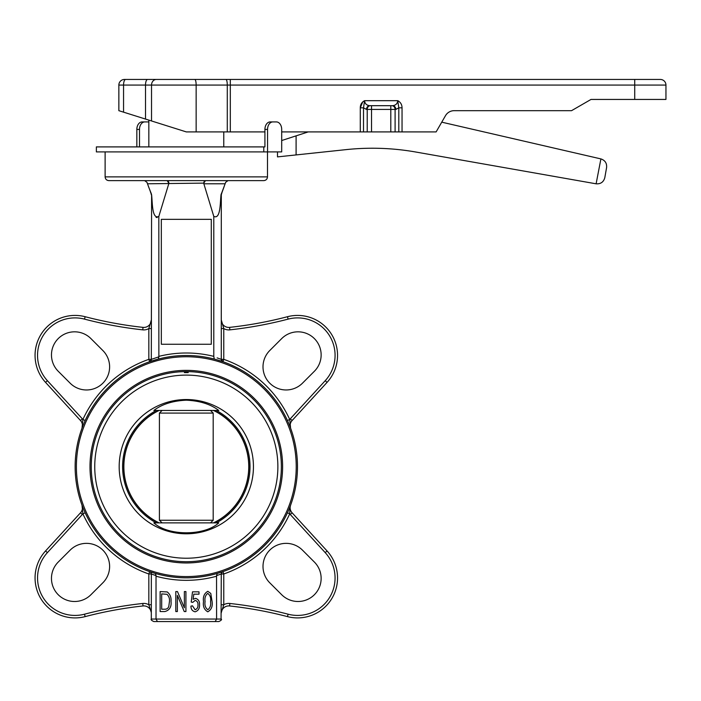 <?xml version="1.0" encoding="UTF-8"?>
<svg xmlns="http://www.w3.org/2000/svg" width="701" height="701" viewBox="0 0 701 701"><rect width="100%" height="100%" fill="white"/><g stroke="black" fill="none" stroke-linecap="round" stroke-linejoin="round"><path stroke-width="1.05" d="M263.778 146.903L263.778 151.898L96.37 151.898L96.37 146.903L264.917 146.903L264.917 129.413A7.492 5.301 -90 0 1 270.209 121.921L272.864 121.921A7.492 5.301 90 0 0 267.563 129.413L267.563 151.898L281.697 151.898L281.697 129.413A7.492 5.301 90 0 0 276.396 121.921L272.864 121.921M223.777 146.903L223.777 131.911M148.831 146.903L148.831 120.116M146.675 119.433L118.855 110.679L118.855 85.075A5.617 5.617 0 0 1 124.48 79.45L660.333 79.45A5.617 5.617 0 0 1 665.95 85.075L634.72 85.075L634.72 79.45M277.491 151.898L277.491 156.893L346.145 149.62A249.81 249.81 0 0 1 415.842 152.029L596.113 183.811C600.652 184.126 603.543 182.102 604.797 177.73C603.543 182.102 600.652 184.126 596.113 183.811L600.906 158.908C605.042 160.301 606.943 163.167 606.602 167.513L604.797 177.73M281.697 146.903L281.697 151.898M159.127 410.453A62.433 62.433 0 0 0 159.127 522.876M158.803 410.453A62.582 62.582 0 0 0 158.803 522.876M162.097 522.876L159.416 520.247L213.192 520.247L210.51 522.876M213.814 522.876A62.582 62.582 0 0 0 213.814 410.453M159.416 520.247L159.416 413.082L213.192 413.082L213.192 520.247M218.773 410.453L153.843 410.453C161.896 404.24 172.718 400.814 186.308 400.183C199.89 400.814 210.712 404.232 218.773 410.453L217.95 410.453M277.868 466.664A91.559 91.559 0 0 0 186.308 375.105A91.559 91.559 0 0 0 94.749 466.664A91.559 91.559 0 0 0 186.308 558.224A91.559 91.559 0 0 0 277.868 466.664M218.773 522.876C204.526 536.055 168.24 536.151 153.843 522.876L218.773 522.876M216.285 522.876A63.703 63.703 0 0 0 216.285 410.453M119.179 466.664A67.13 67.13 0 0 0 186.308 533.794A67.13 67.13 0 0 0 253.438 466.664A67.13 67.13 0 0 0 186.308 399.535A67.13 67.13 0 0 0 119.179 466.664M156.332 410.453A63.703 63.703 0 0 0 156.332 522.876M282.608 466.664A96.3 96.3 0 0 1 186.308 562.964A96.3 96.3 0 0 1 90 466.664A96.3 96.3 0 0 1 186.308 370.365A96.3 96.3 0 0 1 282.608 466.664M91.253 466.664A95.056 95.056 0 0 0 186.308 561.72A95.056 95.056 0 0 0 281.364 466.664A95.056 95.056 0 0 0 186.308 371.609A95.056 95.056 0 0 0 91.253 466.664M296.225 466.664A109.917 109.917 0 0 0 186.308 356.748A109.917 109.917 0 0 0 76.391 466.664A109.917 109.917 0 0 0 186.308 576.581A109.917 109.917 0 0 0 296.225 466.664M75.138 466.664A111.17 111.17 0 0 1 186.308 355.495A111.17 111.17 0 0 1 297.478 466.664A111.17 111.17 0 0 1 186.308 577.834A111.17 111.17 0 0 1 75.138 466.664M133.4 180.63L205.481 180.63L203.754 183.127L147.482 183.785L151.6 194.79C152.494 202.379 151.942 219.79 158.829 216.399L168.766 183.785M290.135 425.586A7.492 7.492 0 0 0 290.6 428.188A7.492 7.492 0 0 1 292.107 420.53A7.492 7.492 0 0 0 290.135 425.586A7.492 7.492 0 0 1 292.107 420.53A7.492 7.492 0 0 0 290.135 425.586M221.279 319.928L223.777 328.576L223.777 359.35A113.667 113.667 0 0 1 289.723 419.487L290.6 428.188M45.547 382.378A39.975 39.975 0 0 1 85.136 316.712A399.701 399.701 0 0 0 143.03 327.376A7.492 7.492 0 0 0 151.311 320.541A7.492 7.492 0 0 1 143.03 327.376L142.759 329.856A402.199 402.199 0 0 1 84.506 319.121A37.468 37.468 0 0 0 47.396 380.696L45.547 382.378L80.51 420.53A7.492 7.492 0 0 1 82.008 428.188A7.492 7.492 0 0 0 80.51 420.53L82.35 418.839A9.989 9.989 0 0 1 82.893 419.487L82.008 428.188M290.135 507.734A7.492 7.492 0 0 1 290.6 505.141L289.969 507.734L290.6 505.141A7.492 7.492 0 0 0 292.107 512.799L327.06 550.951A39.975 39.975 0 0 1 287.48 616.617A39.975 39.975 0 0 0 327.06 550.951A39.975 39.975 0 0 1 287.48 616.617A399.701 399.701 0 0 0 229.586 605.953A7.492 7.492 0 0 0 221.306 612.779A7.492 7.492 0 0 1 229.586 605.953L229.858 603.473A402.199 402.199 0 0 1 288.111 614.199A37.468 37.468 0 0 0 325.22 552.633L290.267 514.49A9.989 9.989 0 0 1 289.723 513.842L287.445 512.799M289.969 507.734L289.723 513.842A113.667 113.667 0 0 1 223.777 573.979L222.953 571.613A2.497 2.497 0 0 0 221.279 573.979L216.548 575.626L216.591 619.053L215.181 621.55L153.834 621.55C151.504 620.49 150.671 619.658 151.311 619.053L156.025 619.053L157.436 621.55L218.808 621.55C221.113 620.49 221.945 619.658 221.306 619.053L221.262 619.053M85.136 616.617A39.975 39.975 0 0 1 45.547 550.951L80.51 512.799A7.492 7.492 0 0 0 82.008 505.141L82.893 513.842A9.989 9.989 0 0 1 82.35 514.49L47.396 552.633A37.468 37.468 0 0 0 84.506 614.199L85.136 616.617A399.701 399.701 0 0 1 143.03 605.953A399.701 399.701 0 0 0 85.136 616.617A399.701 399.701 0 0 1 143.03 605.953A399.701 399.701 0 0 0 85.136 616.617M58.236 562.053A23.107 23.107 0 0 0 65.736 599.741A23.107 23.107 0 0 0 90.92 594.728L102.845 582.811A23.107 23.107 0 0 0 102.845 550.127A23.107 23.107 0 0 0 70.161 550.127L58.236 562.053M302.455 550.127A23.107 23.107 0 0 0 263.006 566.469A23.107 23.107 0 0 0 269.771 582.811L281.697 594.728A23.107 23.107 0 0 0 314.372 594.728A23.107 23.107 0 0 0 314.372 562.053L302.455 550.127M90.92 338.592A23.107 23.107 0 0 0 51.471 354.934A23.107 23.107 0 0 0 58.236 371.276L70.161 383.202A23.107 23.107 0 0 0 102.845 383.202A23.107 23.107 0 0 0 102.845 350.518L90.92 338.592M269.771 350.518A23.107 23.107 0 0 0 277.272 388.205A23.107 23.107 0 0 0 302.455 383.202L314.372 371.276A23.107 23.107 0 0 0 314.372 338.592A23.107 23.107 0 0 0 281.697 338.592L269.771 350.518M263.751 180.63L108.865 180.63C106.587 180.402 105.343 179.158 105.115 176.88L267.493 176.88C267.274 179.158 266.029 180.402 263.751 180.63M158.829 216.399L158.864 356.844L151.337 359.35A2.497 2.497 0 0 1 149.655 361.707L158.347 359.07L149.655 361.707L148.831 359.35L148.831 328.576A9.989 9.989 0 0 1 142.759 329.856M217.117 357.887L221.279 359.35L223.777 359.35L222.953 361.707L216.329 359.631M218.186 360.165L220.938 361.033M184.433 371.626L188.183 371.626L188.183 372.608L184.433 372.608L184.433 371.626L186.308 371.609M216.591 576.222A113.667 113.667 0 0 1 156.025 576.222L156.025 619.053L221.306 619.053C221.945 619.658 221.113 620.49 218.808 621.55M225.608 182.462L225.214 183.539M222.927 361.698L221.306 359.359A2.497 2.497 0 0 0 222.953 361.707L222.953 361.707A2.497 2.497 0 0 1 221.279 359.35L221.306 194.79L222.191 191.864M147.394 183.539L146.938 182.269L147.394 183.539M151.179 193.94L150.426 191.864M157.155 217.564L156.051 217.301M161.326 219.352L161.326 344.252L211.29 344.252L211.29 219.352L161.326 219.352M158.829 356.371A113.667 113.667 0 0 1 213.787 356.371L213.787 216.399C220.719 219.72 220.096 202.335 221.017 194.79L225.126 183.785L203.851 183.785L203.754 183.127M203.851 183.785L213.787 216.399M213.787 356.371L214.261 359.07M168.862 183.127L167.127 180.63L150.89 180.63M149.874 571.692L155.377 573.444L156.069 575.626L151.337 573.979L151.311 619.053C150.671 619.658 151.504 620.49 153.808 621.55M216.548 575.626L217.231 573.444L222.953 571.613A2.497 2.497 0 0 0 221.279 573.979L221.06 620.087M156.025 576.222L156.069 575.626L152.362 574.356M325.22 380.696L327.06 382.378A39.975 39.975 0 0 0 287.48 316.712A399.701 399.701 0 0 1 229.586 327.376A7.492 7.492 0 0 1 221.306 320.541A7.492 7.492 0 0 0 229.586 327.376A399.701 399.701 0 0 0 287.48 316.712A39.975 39.975 0 0 1 327.06 382.378A39.975 39.975 0 0 0 287.48 316.712A39.975 39.975 0 0 1 327.06 382.378L292.107 420.53L290.267 418.839L325.22 380.696A37.468 37.468 0 0 0 288.111 319.121A402.199 402.199 0 0 1 229.858 329.856A9.989 9.989 0 0 1 223.777 328.576L221.279 328.576M151.556 620.087L151.337 619.053M151.311 612.779A7.492 7.492 0 0 0 143.03 605.953A7.492 7.492 0 0 1 151.311 612.779M84.506 614.199A402.199 402.199 0 0 1 142.759 603.473A9.989 9.989 0 0 1 148.831 604.753L151.285 612.385M149.655 571.613A2.497 2.497 0 0 1 151.337 573.979C151.101 572.752 150.54 571.963 149.637 571.613L148.831 573.979L148.831 604.753L151.337 604.753M85.163 512.799L82.893 513.842A113.667 113.667 0 0 0 148.831 573.979L151.311 573.979M222.971 571.613L222.971 571.613C222.068 571.963 221.516 572.752 221.306 573.97L223.777 573.979L223.777 604.753L221.279 604.753M229.858 603.473A9.989 9.989 0 0 0 223.777 604.753L221.323 612.385M151.337 319.928L148.831 328.576L151.311 328.576M151.6 194.79L151.311 359.359L148.831 359.35A113.667 113.667 0 0 0 82.893 419.487L85.163 420.521M158.864 356.844L158.347 359.07M290.267 418.839A9.989 9.989 0 0 0 289.723 419.487L287.445 420.521M168.845 182.733L168.371 181.366M203.772 182.733L204.245 181.366M144.59 180.63L146.938 182.269M225.678 182.269L228.027 180.63M164.884 611.552L160.126 611.552L160.126 591.574L167.241 591.942C170.141 594.308 171.394 597.48 171.026 601.458C171.596 606.891 169.546 610.256 164.884 611.552M161.686 609.222L164.656 609.222C166.785 609.292 168.17 608.319 168.81 606.312L169.467 601.423C169.756 598.566 168.923 596.192 166.961 594.308L161.686 593.905L161.686 609.222M177.362 611.552L175.802 611.552L175.802 591.574L177.467 591.574L184.363 607.776L184.363 591.574L185.923 591.574L185.923 611.552L184.249 611.552L177.362 595.386L177.362 611.552M195.106 611.815C192.319 611.106 190.935 609.204 190.961 606.102L192.512 605.848L195.08 609.739C197.2 608.959 198.164 607.338 197.971 604.867C198.155 602.51 197.218 601.02 195.15 600.398L192.775 602.369L191.215 602.071L192.512 591.828L199.005 591.828L199.005 594.168L193.8 594.168L193.152 599.285L195.561 598.321C198.427 599.302 199.75 601.449 199.522 604.753C199.759 608.424 198.287 610.781 195.106 611.815M207.794 611.815C204.21 609.739 202.791 606.321 203.518 601.572C202.817 596.796 204.254 593.379 207.82 591.311L210.773 593.423L212.088 601.572C212.789 606.347 211.36 609.756 207.794 611.815M205.078 601.563C204.482 605.147 205.402 607.872 207.846 609.739C210.212 607.82 211.106 605.094 210.528 601.563C211.132 597.971 210.204 595.245 207.741 593.388C205.393 595.315 204.499 598.041 205.078 601.563M159.416 413.082L162.097 410.453M213.49 522.876A62.433 62.433 0 0 0 213.49 410.453M210.51 410.453L213.192 413.082M606.602 167.513C606.943 163.167 605.042 160.301 600.906 158.908M148.831 121.956A7.492 5.301 90 0 0 148.332 121.921L144.792 121.921A7.492 5.301 90 0 0 139.499 129.413L139.499 146.903M136.844 146.903L136.844 129.413A7.492 5.301 -90 0 1 142.145 121.921L144.792 121.921M267.563 151.898L263.778 151.898M296.094 154.921L296.094 135.854L281.697 140.533M600.52 158.82L441.744 122.167M454.152 110.679A9.989 9.989 0 0 0 445.494 115.674A9.989 9.989 0 0 1 454.152 110.679L571.534 110.679L591.004 99.437L634.72 99.437L634.72 85.075L145.51 85.075L145.51 119.065L186.308 131.911L196.149 131.911L196.149 85.075A5.617 1.367 -90 0 0 194.79 79.45L147.604 79.45A5.617 2.103 90 0 0 145.51 85.075L118.855 85.075M402.041 131.911L398.808 131.911L398.808 107.823L402.041 107.823L402.041 131.911L436.118 131.911L445.494 115.674M634.72 99.437L665.95 99.437L665.95 85.075M398.729 101.198L397.756 100.69C400.578 102.206 402.006 104.589 402.041 107.823M362.759 101.864L360.279 107.823C360.314 104.589 361.742 102.206 364.573 100.69C364.897 103.695 366.614 105.36 369.716 105.685A3.75 3.233 -90 0 0 366.483 109.426L363.512 107.823L363.512 131.911L281.697 131.911M264.917 131.911L196.149 131.911M397.756 100.69L398.808 107.823L395.837 109.426A3.75 3.233 90 0 0 392.613 105.685C395.714 105.36 397.432 103.695 397.756 100.69L364.573 100.69L363.512 107.823L360.279 107.823L360.279 131.911M392.613 105.685L369.716 105.685M363.512 131.911L398.808 131.911M308.203 131.911L296.094 135.854M125.654 79.45A5.617 2.103 90 0 0 123.551 85.075L123.551 112.151M292.107 512.799L290.267 514.49M148.463 186.545L151.398 193.94M221.218 193.94L221.017 194.79M47.396 380.696L82.35 418.839M35.05 355.381A39.975 39.975 0 0 1 85.136 316.712A399.701 399.701 0 0 0 143.03 327.376M229.586 605.953A399.701 399.701 0 0 1 287.48 616.617A39.975 39.975 0 0 0 327.06 550.951L325.22 552.633M35.05 577.948A39.975 39.975 0 0 1 45.547 550.951L47.396 552.633M82.35 514.49L80.51 512.799A7.492 7.492 0 0 0 82.008 505.141M142.759 603.473L143.03 605.953M287.48 616.617L288.111 614.199M85.136 316.712L84.506 319.121M229.586 327.376L229.858 329.856M287.48 316.712L288.111 319.121M139.499 129.413L136.844 129.413M267.563 129.413L264.917 129.413M151.53 120.966L151.53 85.075A5.617 4.811 -90 0 1 156.349 79.45M227.282 131.911L227.282 85.075A5.617 1.367 -90 0 0 225.924 79.45M230.314 131.911L230.314 79.45M395.837 109.426L367.219 109.426A3.75 3.233 90 0 1 370.452 105.685M367.219 131.911L367.219 109.426L366.483 109.426M371.53 131.911L371.53 105.685M390.799 131.911L390.799 105.685M395.101 131.911L395.101 109.426A3.75 3.233 90 0 0 391.868 105.685M267.493 176.88L267.493 151.898M221.455 193.94L224.154 186.545M105.115 176.88L105.115 151.898M151.311 359.359L149.637 361.716M151.153 193.94L151.311 194.79"/></g></svg>
